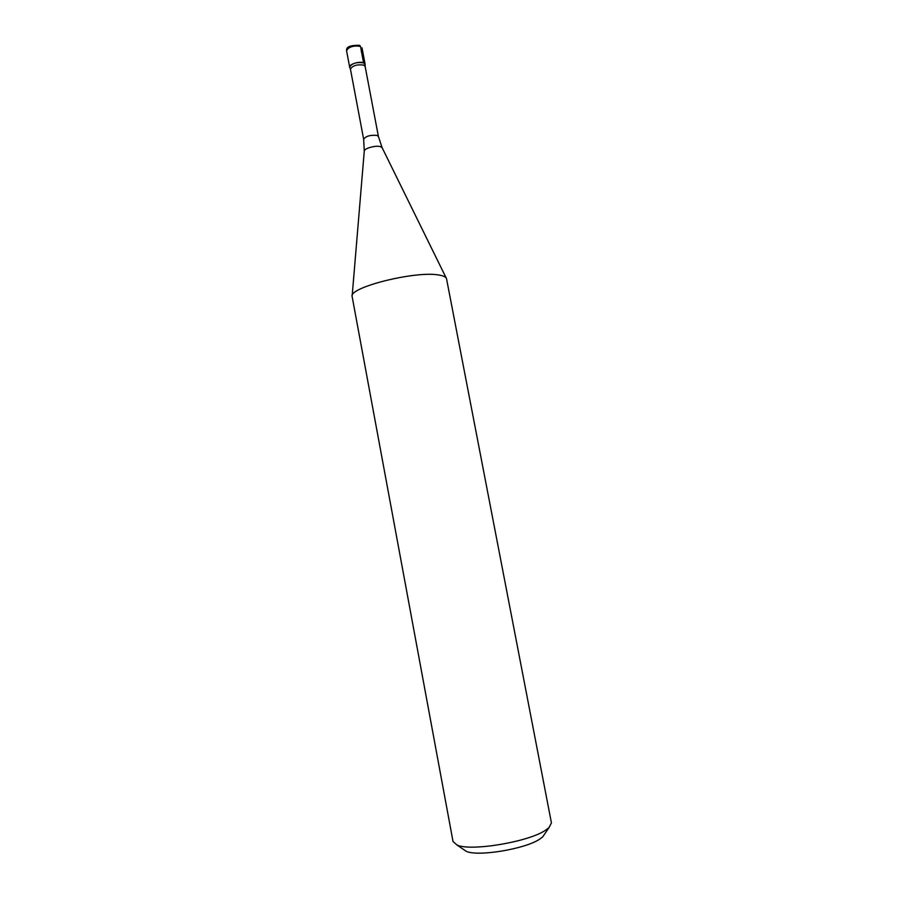 <?xml version="1.0" encoding="UTF-8"?>
<svg xmlns="http://www.w3.org/2000/svg" width="898" height="898" viewBox="0 0 898 898"><rect width="100%" height="100%" fill="white"/><g stroke="black" fill="none" stroke-linecap="round" stroke-linejoin="round"><path stroke-width="1.35" d="M362.006 47.819L365.116 64.252L363.589 62.838C356.394 61.94 351.758 63.388 349.67 67.17L346.572 50.737C348.637 46.842 353.262 45.383 360.457 46.348L359.582 45.349C345.236 44.956 346.684 49.637 346.572 50.737M463.211 849.25L466.242 851.326C477.826 856.894 525.543 848.98 539.799 839.069L542.695 836.88L544.772 833.838M545.524 830.246L548.981 827.664L551.428 822.894L446.508 278.627C445.936 276.932 443.376 275.731 438.808 275.024C415.695 270.567 348.57 287.394 352.117 296.463L453.019 841.482L457.037 845.04C470.642 851.585 528.529 841.965 545.524 830.246M350.489 69.348L350.456 69.213C352.431 65.633 356.843 64.263 363.679 65.094L365.149 66.575M349.76 67.44L349.704 67.316C348.368 64.488 359.29 60.952 363.589 62.838L365.138 64.533M363.589 62.838L361.714 52.948C360.76 50.49 361.49 44.148 358.179 45.865M446.205 278.01L382.189 147.8L380.516 146.655C375.903 145.083 363.802 148.462 364.262 151.178L363.656 139.302C365.733 136.159 370.178 134.857 376.992 135.396L378.417 136.507L365.138 66.43M542.695 836.88L548.981 827.664M466.242 851.326L457.037 845.04M365.149 66.531L365.138 64.398M350.467 69.303L349.704 67.316M363.656 139.302L350.456 69.213M382.099 147.62L378.417 136.507M364.262 151.178L352.173 295.779"/></g></svg>
